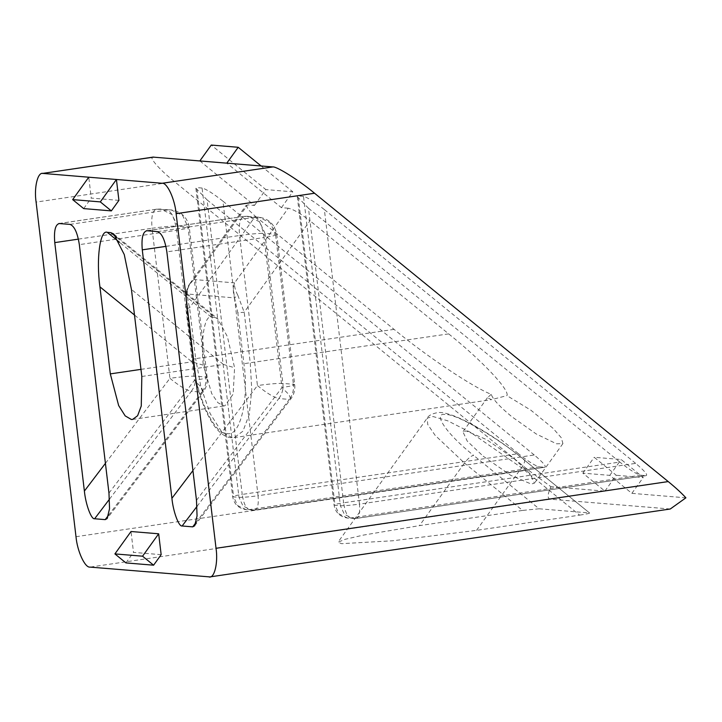 <?xml version="1.0" encoding="UTF-8"?>
<svg xmlns="http://www.w3.org/2000/svg" width="722" height="722" viewBox="0 0 722 722"><rect width="100%" height="100%" fill="white"/><g stroke="black" fill="none" stroke-linecap="round" stroke-linejoin="round"><path stroke-width="0.54" stroke-dasharray="3.61 2.71" d="M118.913 200.373L91.252 198.09L88.77 177.215M161.159 554.667L133.507 552.384L131.016 531.509M153.822 157.098C147.234 155.537 158.614 169.047 174.525 181.673L528.188 470.004L550.85 486.655C547.438 494.534 547.267 498.712 550.317 499.2L670.26 509.001M522.566 510.427L419.464 525.634L363.319 535.119L345.143 539.307L337.977 542.231L341.623 543.684L392.958 540.751L476.538 530.354L579.64 515.138L521.528 467.766C524.741 462.973 525.472 460.239 523.73 459.562L589.621 513.026L523.73 459.562C498.821 438.435 456.133 413.715 446.097 414.608C431.359 411.666 446.512 434.112 473.659 455.42C471.186 455.744 468.118 458.289 464.463 463.055L522.566 510.427L539.117 508.784L473.659 455.42M539.117 508.784L589.188 512.927C590.47 513.225 587.284 513.965 579.64 515.138M685.9 497.819L631.849 493.352L609.783 475.365L582.834 473.136L604.901 491.122L550.85 486.655M604.901 491.122L616.29 475.284L594.224 457.288L621.182 459.517L643.248 477.504L616.29 475.284M631.849 493.352L643.248 477.504M199.859 160.907L254.469 205.427L247.637 204.858L193.956 279.522C189.462 283.8 186.971 288.601 186.502 293.926L186.186 292.59L189.94 283.511L193.956 279.522L234.569 282.88C234.208 286.345 235.282 290.461 237.791 295.199L234.533 297.897C232.935 292.401 232.953 287.392 234.569 282.88L288.249 208.216C293.403 209.335 300.641 213.522 309.964 220.788L244.198 312.256L237.836 312.788L234.533 297.897L186.502 293.926L186.402 308.484L192.792 359.466C195.888 394.916 214.651 435.583 226.916 433.417C239.939 437.676 249.289 399.329 243.901 363.689L237.836 312.788M237.791 295.199L244.198 312.256L250.272 363.148L251.743 389.681L249.307 414.275L242.953 431.187L234.28 437.595L232.114 437.658L221.419 431.44L210.129 413.58L200.942 387.055L195.653 358.635L192.792 359.466L186.727 308.565L189.588 307.743L255.344 216.275L248.142 209.461L246.211 205.247L247.637 204.858M255.344 216.275L394.068 329.367C426.476 356.217 472.567 387.028 491.222 394.329C492.864 399.257 499.678 406.676 511.663 416.594L536.193 433.949L556.509 443.804L562.916 443.588L561.301 437.749L553.016 428.29L530.823 410.159L506.934 395.629C509.876 390.115 482.233 360.82 448.678 333.88L309.964 220.788M288.249 208.216L281.418 207.656L226.807 163.136M207.079 199.877L518.387 453.678L242.204 494.417C243.594 503.351 245.931 508.414 249.216 509.615L246.229 509.714L237.646 505.562L233.612 496.898L232.646 496.619C233.937 504.037 238.468 508.396 246.229 509.714L254.992 510.048L251.59 510.156L243.007 506.014L238.973 497.341L202.097 188.036C206.257 189.11 213.207 193.496 222.945 201.194L258.07 495.734C249.388 496.935 243.025 497.467 238.973 497.341L233.612 496.898C231.32 496.501 234.19 495.68 242.204 494.417L207.079 199.877L195.879 188.225L196.727 187.594L233.612 496.898M539.244 466.836L544.605 467.278L254.577 510.057L249.216 509.615L539.244 466.836C535.083 465.762 528.134 461.376 518.387 453.678M254.577 510.057C257.637 509.38 258.801 504.606 258.07 495.734L534.253 454.986C543.332 462.631 546.78 466.728 544.605 467.278L254.992 510.048M534.253 454.986L222.945 201.194M202.097 188.036L196.727 187.594M308.484 208.261L619.792 462.062L343.609 502.801C345.008 511.727 347.336 516.799 350.621 517.999L347.634 518.089L339.051 513.947L335.017 505.274L334.051 505.003C335.342 512.421 339.872 516.781 347.634 518.089L356.397 518.432L352.995 518.54L344.412 514.389L340.387 505.716L303.502 196.42C307.662 197.485 314.612 201.871 324.358 209.57L359.475 504.109C350.793 505.319 344.43 505.851 340.387 505.716L335.017 505.274C332.734 504.886 335.595 504.055 343.609 502.801L308.484 208.261L297.283 196.61L298.132 195.978L335.017 505.274M640.649 475.211L646.009 475.654L355.982 518.441L350.621 517.999L640.649 475.211C636.488 474.146 629.539 469.76 619.792 462.062M355.982 518.441C359.042 517.764 360.206 512.99 359.475 504.109L635.658 463.371C644.737 471.015 648.185 475.112 646.009 475.654L356.397 518.432M635.658 463.371L324.358 209.57M303.502 196.42L298.132 195.978M394.068 329.367L195.653 358.635L189.588 307.743C187.928 301.191 187.16 295.623 187.278 291.029M214.813 317.427L211.32 317.138C204.66 314.729 200.499 339.575 203.27 365.161L211.772 393.698L217.863 402.686L223.63 405.863L224.876 405.827L233.152 394.113L234.587 367.751L227.421 336.723L217.755 318.79L214.813 317.427L116.82 237.538M293.403 384.284L294.684 384.655L291.047 385.972L281.968 387.579L289.008 394.654L290.785 399.013L289.351 399.41C292.627 394.934 293.98 389.889 293.403 384.284L282.889 383.418C283.466 389.023 282.112 394.068 278.836 398.544C273.71 397.398 266.58 393.075 257.447 385.557C269.017 383.951 277.501 383.238 282.889 383.418L265.001 233.359C259.604 233.188 251.13 233.901 239.551 235.507C238.585 223.676 240.128 217.304 244.189 216.401L248.178 216.275L259.622 221.798L265.001 233.359L275.515 234.235L270.136 222.674L258.693 217.141L254.704 217.268C259.09 218.874 262.212 225.625 264.072 237.529L273.16 235.913L276.797 234.605L275.515 234.235L293.403 384.284M194.66 525.806L290.785 399.013C293.944 394.726 295.244 389.943 294.684 384.655L276.797 234.605C274.874 224.497 268.846 218.676 258.693 217.141L243.639 216.419L146.936 230.742M69.989 224.38L167.188 210.039C171.574 211.636 174.688 218.387 176.556 230.3L185.644 228.684L189.272 227.367L187.991 226.997L182.612 215.436L171.177 209.912L156.674 209.172L160.663 209.037L172.098 214.569L177.477 226.13C172.089 225.95 163.605 226.663 152.035 228.269C151.06 216.438 152.613 210.066 156.674 209.172L59.412 223.513M58.861 223.522L156.674 209.172M205.887 377.046L207.169 377.416L203.532 378.734L194.444 380.35L201.483 387.425L203.27 391.784L201.835 392.181C205.111 387.705 206.456 382.66 205.887 377.046L195.373 376.18C195.951 381.794 194.597 386.83 191.321 391.306C186.186 390.169 179.056 385.837 169.932 378.319C181.502 376.722 189.976 376.009 195.373 376.18L177.477 226.13L187.991 226.997L205.887 377.046M203.27 365.161L191.917 361.848L134.491 315.027M141.819 376.487L223.423 364.448L234.587 367.751M125.935 562.907L133.507 552.384M83.689 208.604L91.252 198.09M491.222 394.329L487.413 397.75L491.429 399.654L506.934 395.629M483.18 456.205L510.77 475.365L531.275 484.056L534.442 483.189L530.156 473.867L514.199 458.768L486.619 439.608L466.105 430.926L462.937 431.783L467.224 441.115L483.18 456.205M254.469 205.427L265.858 189.588L211.248 145.059M281.427 207.656L292.816 191.817L265.858 189.588M261.111 165.97L292.816 191.817M609.783 475.365L621.182 459.517M582.834 473.136L594.224 457.288M174.525 181.673L36.1 202.097M550.317 499.2L90.024 567.104M76 536.708L528.188 470.004M209.046 576.941L669.348 509.037M448.678 333.88L243.901 363.689M476.538 530.354L521.528 467.766L470.78 432.514L447.757 420.836L433.047 416.531L427.216 418.119L427.713 424.464L435.095 435.285L464.463 463.055L419.464 525.634M197.025 506.366L278.836 398.544L289.351 399.41L196.131 522.367M196.483 500.328L281.968 387.579L264.072 237.529L166.854 251.879M157.513 231.618L254.704 217.268L244.189 216.401M165.925 246.364L239.551 235.507L257.447 385.557L192.936 470.582M109.509 499.128L191.321 391.306L201.835 392.181L108.607 515.138M78.409 239.126L152.035 228.269L169.932 378.319L105.421 463.343M108.968 493.09L194.444 380.35L176.556 230.3L79.339 244.641M211.32 317.138L119.536 242.312M140.97 369.366L191.917 361.848M223.423 364.448L131.44 289.459M297.283 196.61L334.051 505.003M195.879 188.225L232.646 496.619M190.175 283.214C188.325 285.569 186.998 288.683 186.195 292.581L186.411 308.474M189.94 283.511L246.211 205.247M192.476 359.366C196.185 388.093 203.505 410.358 214.443 426.17C220.959 434.761 227.574 438.57 234.28 437.595L491.429 399.654M524.307 459.779C500.111 440.375 477.675 426.142 457.008 417.072C447.992 413.444 441.512 411.964 437.55 412.614C431.918 413.724 428.48 415.556 427.216 418.119L337.977 542.231M146.376 230.76L243.639 216.419M156.123 209.181L171.177 209.912C181.321 211.447 187.359 217.259 189.272 227.367L207.169 377.416C207.728 382.705 206.429 387.497 203.27 391.784L107.145 518.567M132.595 419.437L224.876 405.827M113.733 233.982L217.755 318.79M487.413 397.75L462.937 431.783M562.916 443.588L534.442 483.189"/><path stroke-width="1.08" d="M272.844 166.935L162.107 183.271L43.085 173.433C37.724 171.683 33.889 187.449 36.1 202.097L76 536.708C77.272 551.274 84.988 567.988 90.024 567.104L209.876 576.914L670.26 509.001L685.9 497.819C681.676 493.18 675.783 487.765 668.22 481.574L314.557 193.243C299.585 180.699 276.643 166.231 272.844 166.935L153.082 157.116L42.255 173.46L153.822 157.098M162.107 183.271C167.143 182.386 174.859 199.101 176.132 213.667L314.557 193.243M111.35 210.896L100.313 201.898L116.422 179.498L118.913 200.373L111.35 210.896L83.689 208.604L72.66 199.615L88.77 177.215M668.22 481.574L216.031 548.278C218.243 562.925 214.398 578.683 209.046 576.941M216.031 548.278L176.132 213.667M119.536 242.312L107.298 232.34L110.8 232.628L116.82 237.538M107.298 232.34C100.069 229.28 96.026 259.261 99.934 286.851L110.313 373.888L118.661 405.583L125.177 415.881L131.35 419.473L132.595 419.437L137.604 415.737L141.268 405.981L141.819 376.487L131.44 289.459L124.265 254.55L113.733 233.982L110.8 232.628M192.936 470.582L171.908 498.297L142.279 249.848L165.925 246.364M142.279 249.848C141.304 238.016 142.857 231.645 146.936 230.742L146.376 230.76M146.936 230.742L157.513 231.618C161.881 233.215 164.995 239.975 166.854 251.879L196.483 500.328L197.061 515.923L194.66 525.806L192.72 526.861L182.134 525.986L197.025 506.366M171.908 498.297C173.19 511.69 178.821 526.916 182.134 525.986M58.861 223.522L69.989 224.38C74.366 225.986 77.48 232.737 79.339 244.641L108.968 493.09L109.545 508.694L107.145 518.567L105.204 519.632L94.618 518.757L109.509 499.128M105.421 463.343L84.384 491.059C85.674 504.452 91.297 519.678 94.618 518.757M84.384 491.059L54.764 242.61L78.409 239.126M59.412 223.513C55.341 224.416 53.789 230.778 54.764 242.61M131.016 531.509L158.669 533.793L161.159 554.667L153.596 565.191L125.935 562.907L114.906 553.909L131.016 531.509M158.669 533.793L142.559 556.193L153.596 565.191M142.559 556.193L114.906 553.909M100.313 201.898L72.66 199.615M199.859 160.907L211.248 145.059L238.206 147.288L261.111 165.97M226.807 163.136L238.206 147.288M196.131 522.367L192.72 526.861M108.607 515.138L105.204 519.632M99.934 286.851L134.491 315.027M110.313 373.888L140.97 369.366"/></g></svg>
